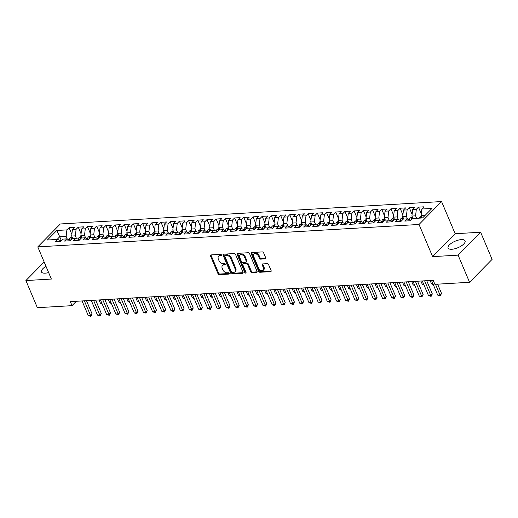 <?xml version="1.0" encoding="UTF-8"?>
<svg xmlns="http://www.w3.org/2000/svg" width="518" height="518" viewBox="0 0 518 518"><rect width="100%" height="100%" fill="white"/><g stroke="black" fill="none" stroke-linecap="round" stroke-linejoin="round"><path stroke-width="0.78" d="M221.497 255.011A0.809 0.55 -135.5 0 0 220.571 254.357L210.981 254.921A1.159 0.79 -135.5 0 0 210.573 255.096A1.159 0.79 -135.5 0 0 210.496 255.963L218 273.724A1.159 0.79 -135.5 0 0 219.321 274.657L228.911 274.093A0.809 0.55 -135.5 0 0 228.328 272.714L227.085 272.785A3.71 2.519 -135.5 0 1 222.863 269.794L222.235 268.318A3.71 2.519 -135.5 0 1 222.481 265.54A3.71 2.519 -135.5 0 1 223.789 264.989L225.032 264.918A0.809 0.55 -135.5 0 0 224.449 263.532L223.206 263.61A3.71 2.519 -135.5 0 1 218.984 260.619L218.363 259.136A3.71 2.519 -135.5 0 1 218.602 256.365A3.71 2.519 -135.5 0 1 219.917 255.814L221.154 255.737A0.809 0.55 -135.5 0 0 221.497 255.011M461.331 239.607A9.22 3.542 -22.9 0 0 451.916 242.89A9.22 3.542 -22.9 0 0 448.089 248.025A9.22 3.542 -22.9 0 0 451.832 249.268A9.22 3.542 -22.9 0 0 461.247 245.985A9.22 3.542 -22.9 0 0 465.073 240.851A9.22 3.542 -22.9 0 0 461.331 239.607M46.011 266.356A9.22 3.542 -22.9 0 0 41.459 271.931A9.22 3.542 -22.9 0 0 45.202 273.174A9.22 3.542 -22.9 0 0 48.627 272.559M265.235 258.864A1.159 0.79 -135.5 0 0 265.643 258.689A1.159 0.79 -135.5 0 0 265.721 257.822L263.617 252.836A1.159 0.79 -135.5 0 0 262.296 251.903L251.644 252.531A1.159 0.79 -135.5 0 0 251.236 252.706A1.159 0.79 -135.5 0 0 251.159 253.567L258.663 271.335A1.159 0.79 -135.5 0 0 259.984 272.267L270.636 271.639A1.159 0.79 -135.5 0 0 271.043 271.464A1.159 0.79 -135.5 0 0 271.121 270.603L268.577 264.581A1.159 0.79 -135.5 0 0 267.256 263.649L262.697 263.915A1.159 0.79 -135.5 0 0 262.289 264.089A1.159 0.79 -135.5 0 0 262.212 264.957L263.474 267.942A3.102 2.104 -135.5 0 1 263.274 270.26A3.102 2.104 -135.5 0 1 260.852 270.454A3.102 2.104 -135.5 0 1 258.644 268.227L253.703 256.533A3.102 2.104 -135.5 0 1 253.904 254.208A3.102 2.104 -135.5 0 1 256.326 254.014A3.102 2.104 -135.5 0 1 258.534 256.248L259.356 258.197A1.159 0.79 -135.5 0 0 260.677 259.129L265.235 258.864L265.812 258.275M458.093 255.141L480.633 232.232L455.16 233.728L432.621 256.637L458.093 255.141L469.561 282.284L434.893 284.324L433.19 280.303L70.338 301.638L72.034 305.659L76.34 301.282M432.621 256.637L419.03 224.469L37.782 246.885L60.321 223.97L441.569 201.554L419.03 224.469M44.166 261.991L25.9 280.555L51.373 279.053L37.782 246.885M25.9 280.555L37.367 307.698L72.034 305.659M235.541 254.487A1.159 0.79 -135.5 0 0 234.227 253.555L223.575 254.183A1.159 0.79 -135.5 0 0 223.161 254.351A1.159 0.79 -135.5 0 0 223.09 255.219L230.594 272.986A1.159 0.79 -135.5 0 0 231.909 273.918L242.56 273.29A1.159 0.79 -135.5 0 0 242.974 273.115A1.159 0.79 -135.5 0 0 243.046 272.248L235.541 254.487M237.607 253.354L248.258 252.732A1.159 0.79 -135.5 0 1 249.579 253.665L257.083 271.426A1.159 0.79 -135.5 0 1 257.006 272.293A1.159 0.79 -135.5 0 1 256.598 272.468L252.039 272.733A1.159 0.79 -135.5 0 1 250.718 271.801L247.675 264.594A1.159 0.79 -135.5 0 0 246.354 263.662L243.331 263.837A1.159 0.79 -135.5 0 0 242.923 264.012A1.159 0.79 -135.5 0 0 242.845 264.879L246.018 272.377A0.809 0.55 -135.5 0 1 244.755 272.455L237.121 254.396A1.159 0.79 -135.5 0 1 237.199 253.529A1.159 0.79 -135.5 0 1 237.607 253.354M71.866 234.343L69.056 227.687L66.893 229.888L56.779 230.484L47.397 240.015L57.511 239.426L55.348 241.621L60.865 241.297L63.028 239.096L66.705 238.882L64.543 241.084L70.059 240.753L72.222 238.558L75.9 238.345L73.737 240.54L79.254 240.216L81.417 238.015L85.101 237.801L82.938 240.002L88.455 239.672L90.618 237.477L94.295 237.263L92.133 239.458L97.649 239.135L99.812 236.933L103.49 236.72L101.327 238.921L106.844 238.591L109.007 236.396L112.684 236.182L110.522 238.377L116.038 238.053L118.201 235.852L121.879 235.638L119.716 237.84L125.233 237.509L127.396 235.314L131.073 235.101L128.911 237.296L134.434 236.972L136.597 234.771L140.274 234.557L138.112 236.758L143.628 236.428L145.791 234.233L149.469 234.019L147.306 236.214L152.823 235.891L154.986 233.689L158.663 233.476L156.501 235.677L162.017 235.347L164.18 233.152L167.858 232.938L165.695 235.133L171.212 234.809L173.375 232.608L177.052 232.394L174.89 234.596L180.406 234.266L182.569 232.07L186.247 231.857L184.084 234.052L189.607 233.728L191.77 231.527L195.448 231.313L193.285 233.514L198.802 233.184L200.965 230.989L204.642 230.775L202.48 232.97L207.996 232.647L210.159 230.445L213.837 230.232L211.674 232.433L217.191 232.103L219.354 229.908L223.031 229.694L220.869 231.889L226.385 231.565L228.548 229.364L232.226 229.15L230.063 231.352L235.58 231.022L237.743 228.826L241.42 228.613L239.258 230.808L244.781 230.484L246.944 228.283L250.621 228.069L248.459 230.27L253.975 229.94L256.138 227.745L259.816 227.531L257.653 229.727L263.17 229.403L265.333 227.201L269.01 226.988L266.848 229.189L272.364 228.859L274.527 226.664L278.205 226.45L276.042 228.645L281.559 228.321L283.722 226.12L287.399 225.906L285.237 228.108L290.753 227.778L292.916 225.583L296.594 225.369L294.431 227.564L299.954 227.24L302.117 225.039L305.795 224.825L303.632 227.026L309.149 226.696L311.312 224.501L314.989 224.288L312.827 226.483L318.343 226.159L320.506 223.957L324.184 223.744L322.021 225.945L327.538 225.615L329.701 223.42L333.378 223.206L331.216 225.401L336.732 225.077L338.895 222.876L342.573 222.662L340.41 224.864L345.927 224.534L348.09 222.339L351.767 222.125L349.605 224.32L355.128 223.996L357.29 221.795L360.968 221.581L358.806 223.782L364.322 223.452L366.485 221.257L370.163 221.044L368 223.239L373.517 222.915L375.68 220.713L379.357 220.5L377.195 222.701L382.711 222.371L384.874 220.176L388.552 219.962L386.389 222.157L391.906 221.834L394.068 219.632L397.746 219.418L395.584 221.62L401.1 221.29L403.263 219.095L406.941 218.881L404.778 221.076L410.301 220.752L412.464 218.551L422.578 217.961L431.96 208.424L421.846 209.019L421.108 215.514L422.151 217.981M69.056 227.687L74.573 227.363L72.41 229.565L76.088 229.344L75.35 235.845L76.502 238.565M81.061 233.806L78.25 227.149L76.088 229.344M78.25 227.149L83.767 226.826L81.604 229.021L85.282 228.807L84.544 235.301L85.697 238.027M90.261 233.262L87.445 226.606L85.282 228.807M87.445 226.606L92.962 226.282L90.799 228.483L94.477 228.263L93.739 234.764L94.891 237.484M99.456 232.724L96.639 226.068L94.477 228.263M96.639 226.068L102.163 225.744L100 227.939L103.678 227.726L102.94 234.22L104.086 236.94M108.651 232.181L105.84 225.524L103.678 227.726M105.84 225.524L111.357 225.201L109.194 227.402L112.872 227.182L112.134 233.683L113.28 236.402M117.845 231.643L115.035 224.987L112.872 227.182M115.035 224.987L120.552 224.663L118.389 226.858L122.067 226.644L121.329 233.139L122.475 235.858M127.039 231.099L124.229 224.443L122.067 226.644M124.229 224.443L129.746 224.119L127.583 226.321L131.261 226.101L130.523 232.601L131.676 235.321M136.234 230.562L133.424 223.905L131.261 226.101M133.424 223.905L138.941 223.582L136.778 225.777L140.456 225.563L139.718 232.058L140.87 234.777M145.435 230.018L142.618 223.362L140.456 225.563M142.618 223.362L148.135 223.038L145.972 225.239L149.657 225.019L148.919 231.52L150.065 234.24M154.629 229.48L151.819 222.824L149.657 225.019M151.819 222.824L157.336 222.5L155.173 224.695L158.851 224.482L158.113 230.976L159.259 233.696M163.824 228.937L161.014 222.28L158.851 224.482M161.014 222.28L166.531 221.957L164.368 224.158L168.046 223.938L167.308 230.439L168.454 233.158M173.018 228.399L170.208 221.743L168.046 223.938M170.208 221.743L175.725 221.419L173.562 223.614L177.24 223.4L176.502 229.895L177.648 232.614M182.213 227.855L179.403 221.199L177.24 223.4M179.403 221.199L184.92 220.875L182.757 223.077L186.435 222.857L185.697 229.357L186.849 232.077M191.407 227.318L188.597 220.662L186.435 222.857M188.597 220.662L194.114 220.338L191.951 222.533L195.629 222.319L194.891 228.814L196.044 231.533M200.608 226.774L197.792 220.118L195.629 222.319M197.792 220.118L203.309 219.794L201.146 221.995L204.83 221.775L204.092 228.276L205.238 230.996M209.803 226.236L206.993 219.58L204.83 221.775M206.993 219.58L212.509 219.256L210.347 221.451L214.025 221.238L213.286 227.732L214.433 230.452M218.997 225.693L216.187 219.036L214.025 221.238M216.187 219.036L221.704 218.713L219.541 220.914L223.219 220.694L222.481 227.195L223.627 229.914M228.192 225.155L225.382 218.499L223.219 220.694M225.382 218.499L230.899 218.175L228.736 220.37L232.414 220.156L231.675 226.651L232.822 229.37M237.386 224.611L234.576 217.955L232.414 220.156M234.576 217.955L240.093 217.631L237.93 219.833L241.608 219.613L240.87 226.113L242.023 228.833M246.581 224.074L243.771 217.418L241.608 219.613M243.771 217.418L249.287 217.094L247.125 219.289L250.803 219.075L250.064 225.57L251.217 228.289M255.782 223.53L252.965 216.874L250.803 219.075M252.965 216.874L258.482 216.55L256.319 218.751L260.004 218.531L259.265 225.032L260.412 227.752M264.976 222.993L262.166 216.336L260.004 218.531M262.166 216.336L267.683 216.012L265.52 218.207L269.198 217.994L268.46 224.488L269.606 227.208M274.171 222.449L271.361 215.792L269.198 217.994M271.361 215.792L276.877 215.469L274.715 217.67L278.393 217.45L277.654 223.951L278.801 226.67M283.365 221.911L280.555 215.255L278.393 217.45M280.555 215.255L286.072 214.931L283.909 217.126L287.587 216.912L286.849 223.407L287.995 226.126M292.56 221.367L289.75 214.711L287.587 216.912M289.75 214.711L295.266 214.387L293.104 216.589L296.782 216.369L296.043 222.869L297.196 225.589M301.754 220.83L298.944 214.174L296.782 216.369M298.944 214.174L304.461 213.85L302.298 216.045L305.976 215.831L305.238 222.326L306.391 225.045M310.955 220.286L308.139 213.63L305.976 215.831M308.139 213.63L313.655 213.306L311.493 215.507L315.177 215.287L314.439 221.788L315.585 224.508M320.15 219.749L317.34 213.092L315.177 215.287M317.34 213.092L322.856 212.768L320.694 214.964L324.372 214.75L323.633 221.244L324.78 223.964M329.344 219.205L326.534 212.548L324.372 214.75M326.534 212.548L332.051 212.225L329.888 214.426L333.566 214.206L332.828 220.707L333.974 223.426M338.539 218.667L335.729 212.011L333.566 214.206M335.729 212.011L341.245 211.687L339.083 213.882L342.761 213.669L342.022 220.163L343.175 222.882M347.733 218.123L344.923 211.467L342.761 213.669M344.923 211.467L350.44 211.143L348.277 213.345L351.955 213.125L351.217 219.626L352.37 222.345M356.928 217.586L354.118 210.93L351.955 213.125M354.118 210.93L359.634 210.606L357.472 212.801L361.15 212.587L360.411 219.082L361.564 221.801M366.129 217.042L363.312 210.386L361.15 212.587M363.312 210.386L368.835 210.062L366.673 212.263L370.351 212.043L369.612 218.544L370.758 221.264M375.323 216.505L372.513 209.848L370.351 212.043M372.513 209.848L378.03 209.525L375.867 211.72L379.545 211.506L378.807 218L379.953 220.72M384.518 215.961L381.708 209.304L379.545 211.506M381.708 209.304L387.224 208.981L385.062 211.182L388.74 210.962L388.001 217.463L389.147 220.182M393.712 215.423L390.902 208.767L388.74 210.962M390.902 208.767L396.419 208.443L394.256 210.638L397.934 210.425L397.196 216.919L398.348 219.638M402.907 214.879L400.097 208.223L397.934 210.425M400.097 208.223L405.613 207.899L403.451 210.101L407.129 209.881L406.39 216.382L407.543 219.101M412.101 214.342L409.291 207.686L407.129 209.881M409.291 207.686L414.808 207.362L412.645 209.557L416.323 209.343L415.585 215.838L416.627 218.311M421.302 213.798L418.486 207.142L416.323 209.343M418.486 207.142L424.009 206.818L421.846 209.019M406.941 218.881L410.748 220.299M425.22 215.274L421.108 215.514M397.746 219.418L401.547 220.836M415.585 215.838L411.907 216.058L412.95 218.525M412.645 209.557L411.907 216.058M388.552 219.962L392.353 221.38M406.39 216.382L402.713 216.595L403.755 219.062M403.451 210.101L402.713 216.595M379.357 220.5L383.158 221.918M397.196 216.919L393.518 217.139L394.561 219.606M394.256 210.638L393.518 217.139M370.163 221.044L373.964 222.462M388.001 217.463L384.324 217.677L385.366 220.144M385.062 211.182L384.324 217.677M360.968 221.581L364.769 222.999M378.807 218L375.129 218.22L376.172 220.687M375.867 211.72L375.129 218.22M351.767 222.125L355.575 223.543M369.612 218.544L365.935 218.758L366.977 221.225M366.673 212.263L365.935 218.758M342.573 222.662L346.374 224.08M360.411 219.082L356.734 219.302L357.776 221.769M357.472 212.801L356.734 219.302M333.378 223.206L337.179 224.624M351.217 219.626L347.539 219.839L348.582 222.306M348.277 213.345L347.539 219.839M324.184 223.744L327.985 225.162M342.022 220.163L338.345 220.383L339.387 222.85M339.083 213.882L338.345 220.383M314.989 224.288L318.79 225.706M332.828 220.707L329.15 220.921L330.193 223.387M329.888 214.426L329.15 220.921M305.795 224.825L309.596 226.243M323.633 221.244L319.956 221.464L320.998 223.931M320.694 214.964L319.956 221.464M296.594 225.369L300.401 226.787M314.439 221.788L310.755 222.002L311.804 224.469M311.493 215.507L310.755 222.002M287.399 225.906L291.2 227.324M305.238 222.326L301.56 222.546L302.603 225.013M302.298 216.045L301.56 222.546M278.205 226.45L282.006 227.868M296.043 222.869L292.366 223.083L293.408 225.55M293.104 216.589L292.366 223.083M269.01 226.988L272.811 228.406M286.849 223.407L283.171 223.627L284.214 226.094M283.909 217.126L283.171 223.627M259.816 227.531L263.617 228.95M277.654 223.951L273.977 224.164L275.019 226.631M274.715 217.67L273.977 224.164M250.621 228.069L254.422 229.487M268.46 224.488L264.782 224.708L265.825 227.175M265.52 218.207L264.782 224.708M241.42 228.613L245.228 230.031M259.265 225.032L255.581 225.246L256.624 227.713M256.319 218.751L255.581 225.246M232.226 229.15L236.027 230.568M250.064 225.57L246.387 225.79L247.429 228.257M247.125 219.289L246.387 225.79M223.031 229.694L226.832 231.112M240.87 226.113L237.192 226.327L238.235 228.794M237.93 219.833L237.192 226.327M213.837 230.232L217.638 231.65M231.675 226.651L227.998 226.871L229.04 229.338M228.736 220.37L227.998 226.871M204.642 230.775L208.443 232.194M222.481 227.195L218.803 227.408L219.846 229.875M219.541 220.914L218.803 227.408M195.448 231.313L199.249 232.731M213.286 227.732L209.609 227.952L210.651 230.419M210.347 221.451L209.609 227.952M186.247 231.857L190.054 233.275M204.092 228.276L200.408 228.49L201.45 230.957M201.146 221.995L200.408 228.49M177.052 232.394L180.853 233.812M194.891 228.814L191.213 229.034L192.256 231.501M191.951 222.533L191.213 229.034M167.858 232.938L171.659 234.356M185.697 229.357L182.019 229.571L183.061 232.038M182.757 223.077L182.019 229.571M158.663 233.476L162.464 234.894M176.502 229.895L172.824 230.115L173.867 232.582M173.562 223.614L172.824 230.115M149.469 234.019L153.27 235.437M167.308 230.439L163.63 230.652L164.672 233.119M164.368 224.158L163.63 230.652M140.274 234.557L144.075 235.975M158.113 230.976L154.435 231.196L155.478 233.663M155.173 224.695L154.435 231.196M131.073 235.101L134.874 236.519M148.919 231.52L145.234 231.734L146.277 234.207M145.972 225.239L145.234 231.734M121.879 235.638L125.68 237.056M139.718 232.058L136.04 232.278L137.082 234.745M136.778 225.777L136.04 232.278M112.684 236.182L116.485 237.6M130.523 232.601L126.845 232.815L127.888 235.289M127.583 226.321L126.845 232.815M103.49 236.72L107.291 238.138M121.329 233.139L117.651 233.359L118.693 235.826M118.389 226.858L117.651 233.359M94.295 237.263L98.096 238.681M112.134 233.683L108.456 233.896L109.499 236.37M109.194 227.402L108.456 233.896M85.101 237.801L88.902 239.219M102.94 234.22L99.262 234.44L100.304 236.907M100 227.939L99.262 234.44M75.9 238.345L79.701 239.763M93.739 234.764L90.061 234.978L91.103 237.451M90.799 228.483L90.061 234.978M66.705 238.882L70.506 240.3M84.544 235.301L80.866 235.522L81.909 237.989M81.604 229.021L80.866 235.522M57.511 239.426L61.312 240.844M75.35 235.845L71.672 236.059L72.714 238.533M72.41 229.565L71.672 236.059M469.561 282.284L492.1 259.376L480.633 232.232M455.16 233.728L441.569 201.554M61.402 240.753L59.719 236.765L57.077 239.452M66.893 229.888L66.155 236.383L67.301 239.109M66.155 236.383L59.719 236.765L56.779 230.484M221.536 255.134L220.526 255.193A3.71 2.519 -135.5 0 0 219.211 255.75L218.602 256.365M222.481 265.54L223.09 264.925A3.71 2.519 -135.5 0 1 224.404 264.368L225.414 264.309M211.014 254.921A1.159 0.79 -135.5 0 0 211.104 255.342L218.609 273.103A1.159 0.79 -135.5 0 0 219.93 274.035L229.293 273.485M223.608 254.176A1.159 0.79 -135.5 0 0 223.698 254.603L231.203 272.364A1.159 0.79 -135.5 0 0 232.517 273.297L243.136 272.675M225.149 255.504A0.809 0.55 -135.5 0 0 224.812 256.229L231.397 271.82A0.809 0.55 -135.5 0 0 232.323 272.474L233.631 272.397A3.71 2.519 -135.5 0 0 234.939 271.846A3.71 2.519 -135.5 0 0 235.185 269.075L230.678 258.417A3.71 2.519 -135.5 0 0 226.457 255.426L225.149 255.504L225.757 254.882A0.809 0.55 -135.5 0 0 225.472 255.005L224.864 255.627M234.939 271.846L235.548 271.225A3.71 2.519 -135.5 0 0 235.794 268.454L235.185 269.075M225.757 254.882L227.065 254.811A3.71 2.519 -135.5 0 1 231.293 257.796L235.794 268.454M257.174 271.846L252.648 272.112L252.039 272.733M242.923 264.012L243.531 263.397A1.159 0.79 -135.5 0 1 243.946 263.222L246.969 263.04A1.159 0.79 -135.5 0 1 248.284 263.979L251.327 271.179A1.159 0.79 -135.5 0 0 252.648 272.112M237.639 253.354A1.159 0.79 -135.5 0 0 237.73 253.775L245.364 271.833A0.809 0.55 -135.5 0 0 246.044 272.455M244.522 257.122A3.102 2.104 -135.5 0 0 242.314 254.888A3.102 2.104 -135.5 0 0 239.892 255.089A3.102 2.104 -135.5 0 0 239.692 257.407L241.433 261.525A1.159 0.79 -135.5 0 0 242.748 262.458L245.772 262.283A1.159 0.79 -135.5 0 0 246.186 262.108A1.159 0.79 -135.5 0 0 246.257 261.24L244.522 257.122L245.131 256.501A3.102 2.104 -135.5 0 0 242.923 254.273A3.102 2.104 -135.5 0 0 240.501 254.467L239.892 255.089M246.186 262.108L246.795 261.486A1.159 0.79 -135.5 0 0 246.866 260.619L246.257 261.24M245.131 256.501L246.866 260.619M253.904 254.208L254.513 253.593A3.102 2.104 -135.5 0 1 256.934 253.399A3.102 2.104 -135.5 0 1 259.142 255.627L259.965 257.575A1.159 0.79 -135.5 0 0 261.286 258.508L265.812 258.242M263.274 270.26L263.882 269.638A3.102 2.104 -135.5 0 0 264.083 267.32L263.474 267.942M262.73 263.915A1.159 0.79 -135.5 0 0 262.82 264.335L264.083 267.32M251.677 252.525A1.159 0.79 -135.5 0 0 251.767 252.952L259.272 270.713A1.159 0.79 -135.5 0 0 260.593 271.646L271.212 271.024M71.983 236.804L69.936 238.04A3.134 1.962 86.6 0 0 69.172 239.802M72.339 238.552A3.134 1.962 -93.4 0 1 72.384 238.461C72.416 237.84 72.047 237.866 71.277 238.526A3.134 1.962 86.6 0 0 70.895 239.905M72.384 238.461L72.442 238.125M99.055 299.948L100.447 303.257L101.845 303.172M102.221 304.053L100.447 303.257M84.356 300.816L90.566 315.507L88.267 315.643L82.058 300.945M86.48 300.686L92.087 313.96L90.566 315.507L90.883 316.388L88.267 315.643M92.087 313.96L90.883 316.388M81.184 236.26L79.131 237.497A3.134 1.962 86.6 0 0 78.373 239.264M81.533 238.008A3.134 1.962 -93.4 0 1 81.579 237.917C81.611 237.302 81.242 237.322 80.478 237.982A3.134 1.962 86.6 0 0 80.089 239.368M81.579 237.917L81.643 237.581M108.249 299.41L109.648 302.719L111.04 302.635M111.415 303.516L109.648 302.719M90.378 235.722L88.325 236.959A3.134 1.962 86.6 0 0 87.568 238.72M90.728 237.471A3.134 1.962 -93.4 0 1 90.773 237.38C90.805 236.758 90.436 236.784 89.672 237.445A3.134 1.962 86.6 0 0 89.29 238.824M90.773 237.38L90.838 237.043M117.444 298.867L118.842 302.175L120.241 302.091M120.61 302.972L118.842 302.175M93.551 300.272L99.76 314.963L97.462 315.099L91.252 300.408M95.675 300.149L101.282 313.416L99.76 314.963L100.078 315.851L97.462 315.099M101.282 313.416L100.078 315.851M102.745 299.734L108.955 314.426L106.656 314.562L100.447 299.864M104.876 299.605L110.476 312.878L108.955 314.426L109.272 315.307L106.656 314.562M110.476 312.878L109.272 315.307M99.573 235.178L97.526 236.415A3.134 1.962 86.6 0 0 96.762 238.183M99.929 236.927A3.134 1.962 -93.4 0 1 99.968 236.836C100 236.221 99.637 236.24 98.867 236.901A3.134 1.962 86.6 0 0 98.485 238.286M99.968 236.836L100.032 236.499M126.638 298.329L128.037 301.638L129.435 301.554M129.804 302.434L128.037 301.638M108.767 234.641L106.721 235.878A3.134 1.962 86.6 0 0 105.957 237.639M109.123 236.389A3.134 1.962 -93.4 0 1 109.168 236.299C109.201 235.677 108.832 235.703 108.061 236.363A3.134 1.962 86.6 0 0 107.679 237.743M109.168 236.299L109.227 235.962M135.833 297.785L137.231 301.094L138.63 301.01M138.999 301.89L137.231 301.094M111.946 299.19L118.149 313.882L115.851 314.018L109.648 299.326M114.07 299.067L119.671 312.335L118.149 313.882L118.473 314.769L115.851 314.018M119.671 312.335L118.473 314.769M121.141 298.653L127.344 313.345L125.045 313.481L118.842 298.782M123.265 298.523L128.872 311.797L127.344 313.345L127.668 314.225L125.045 313.481M128.872 311.797L127.668 314.225M117.962 234.097L115.915 235.334A3.134 1.962 86.6 0 0 115.151 237.102M118.318 235.845A3.134 1.962 -93.4 0 1 118.363 235.755C118.395 235.14 118.026 235.159 117.256 235.819A3.134 1.962 86.6 0 0 116.874 237.205M118.363 235.755L118.421 235.418M145.027 297.248L146.426 300.557L147.824 300.472M148.2 301.353L146.426 300.557M130.335 298.109L136.545 312.801L134.246 312.937L128.037 298.245M132.459 297.986L138.066 311.253L136.545 312.801L136.862 313.688L134.246 312.937M138.066 311.253L136.862 313.688M127.156 233.56L125.11 234.796A3.134 1.962 86.6 0 0 124.346 236.558M127.512 235.308A3.134 1.962 -93.4 0 1 127.557 235.217C127.59 234.596 127.221 234.615 126.457 235.282A3.134 1.962 86.6 0 0 126.068 236.661M127.557 235.217L127.616 234.881M154.228 296.704L155.62 300.013L157.019 299.928M157.394 300.809L155.62 300.013M139.53 297.572L145.739 312.263L143.441 312.399L137.231 297.701M141.654 297.442L147.261 310.716L145.739 312.263L146.057 313.144L143.441 312.399M147.261 310.716L146.057 313.144M136.357 233.016L134.304 234.253A3.134 1.962 86.6 0 0 133.547 236.02M136.707 234.764A3.134 1.962 -93.4 0 1 136.752 234.673C136.784 234.058 136.415 234.078 135.651 234.738A3.134 1.962 86.6 0 0 135.263 236.124M136.752 234.673L136.817 234.337M163.423 296.166L164.821 299.475L166.213 299.391M166.589 300.272L164.821 299.475M145.552 232.478L143.505 233.715A3.134 1.962 86.6 0 0 142.741 235.476M145.901 234.227A3.134 1.962 -93.4 0 1 145.946 234.136C145.979 233.514 145.61 233.534 144.846 234.201A3.134 1.962 86.6 0 0 144.464 235.58M145.946 234.136L146.011 233.799M172.617 295.623L174.016 298.931L175.414 298.847M175.783 299.728L174.016 298.931M154.746 231.934L152.7 233.171A3.134 1.962 86.6 0 0 151.936 234.939M155.102 233.683A3.134 1.962 -93.4 0 1 155.141 233.592C155.173 232.977 154.811 232.996 154.04 233.657A3.134 1.962 86.6 0 0 153.658 235.042M155.141 233.592L155.206 233.255M181.812 295.085L183.21 298.394L184.609 298.31M184.978 299.19L183.21 298.394M163.941 231.397L161.894 232.634A3.134 1.962 86.6 0 0 161.13 234.395M164.297 233.145A3.134 1.962 -93.4 0 1 164.342 233.055C164.374 232.433 164.005 232.452 163.235 233.119A3.134 1.962 86.6 0 0 162.853 234.499M164.342 233.055L164.4 232.718M191.006 294.541L192.405 297.85L193.803 297.766M194.172 298.646L192.405 297.85M173.135 230.853L171.089 232.09A3.134 1.962 86.6 0 0 170.325 233.858M173.491 232.601A3.134 1.962 -93.4 0 1 173.536 232.511C173.569 231.896 173.2 231.915 172.429 232.576A3.134 1.962 86.6 0 0 172.047 233.961M173.536 232.511L173.595 232.174M200.201 294.004L201.599 297.313L202.998 297.228M203.373 298.109L201.599 297.313M182.33 230.316L180.283 231.552A3.134 1.962 86.6 0 0 179.519 233.314M182.686 232.064A3.134 1.962 -93.4 0 1 182.731 231.973C182.763 231.352 182.394 231.371 181.63 232.038A3.134 1.962 86.6 0 0 181.242 233.417M182.731 231.973L182.789 231.637M209.401 293.46L210.794 296.769L212.192 296.684M212.568 297.565L210.794 296.769M191.53 229.772L189.478 231.009A3.134 1.962 86.6 0 0 188.72 232.776M191.88 231.52A3.134 1.962 -93.4 0 1 191.925 231.429C191.958 230.814 191.589 230.834 190.825 231.494A3.134 1.962 86.6 0 0 190.436 232.88M191.925 231.429L191.99 231.093M218.596 292.923L219.995 296.231L221.387 296.147M221.762 297.028L219.995 296.231M200.725 229.234L198.679 230.471A3.134 1.962 86.6 0 0 197.915 232.232M201.075 230.983A3.134 1.962 -93.4 0 1 201.12 230.892C201.152 230.27 200.79 230.29 200.019 230.957A3.134 1.962 86.6 0 0 199.637 232.336M201.12 230.892L201.185 230.555M227.791 292.379L229.189 295.687L230.588 295.603M230.957 296.484L229.189 295.687M209.919 228.691L207.873 229.927A3.134 1.962 86.6 0 0 207.109 231.695M210.276 230.439A3.134 1.962 -93.4 0 1 210.314 230.348C210.347 229.733 209.984 229.752 209.214 230.413A3.134 1.962 86.6 0 0 208.832 231.799M210.314 230.348L210.379 230.011M236.985 291.841L238.384 295.15L239.782 295.066M240.151 295.946L238.384 295.15M219.114 228.153L217.068 229.39A3.134 1.962 86.6 0 0 216.304 231.151M219.47 229.901A3.134 1.962 -93.4 0 1 219.515 229.811C219.548 229.189 219.179 229.209 218.408 229.875A3.134 1.962 86.6 0 0 218.026 231.255M219.515 229.811L219.574 229.474M246.179 291.297L247.578 294.606L248.977 294.522M249.346 295.402L247.578 294.606M228.309 227.609L226.262 228.846A3.134 1.962 86.6 0 0 225.498 230.614M228.665 229.357A3.134 1.962 -93.4 0 1 228.71 229.267C228.742 228.652 228.373 228.671 227.603 229.332A3.134 1.962 86.6 0 0 227.221 230.717M228.71 229.267L228.768 228.93M255.374 290.76L256.773 294.069L258.171 293.984M258.547 294.865L256.773 294.069M237.503 227.072L235.457 228.309A3.134 1.962 86.6 0 0 234.693 230.07M237.859 228.82A3.134 1.962 -93.4 0 1 237.904 228.729C237.937 228.108 237.568 228.127 236.804 228.794A3.134 1.962 86.6 0 0 236.415 230.173M237.904 228.729L237.963 228.393M264.575 290.216L265.967 293.525L267.366 293.441M267.741 294.321L265.967 293.525M246.704 226.528L244.651 227.765A3.134 1.962 86.6 0 0 243.894 229.532M247.054 228.276A3.134 1.962 -93.4 0 1 247.099 228.185C247.131 227.57 246.762 227.59 245.998 228.25A3.134 1.962 86.6 0 0 245.61 229.636M247.099 228.185L247.164 227.849M273.769 289.679L275.168 292.987L276.56 292.903M276.936 293.784L275.168 292.987M255.898 225.99L253.852 227.227A3.134 1.962 86.6 0 0 253.088 228.988M256.255 227.739A3.134 1.962 -93.4 0 1 256.293 227.648C256.326 227.026 255.963 227.046 255.193 227.713A3.134 1.962 86.6 0 0 254.811 229.092M256.293 227.648L256.358 227.311M282.964 289.135L284.363 292.443L285.761 292.359M286.13 293.24L284.363 292.443M265.093 225.447L263.047 226.683A3.134 1.962 86.6 0 0 262.283 228.451M265.449 227.195A3.134 1.962 -93.4 0 1 265.488 227.104C265.527 226.489 265.158 226.508 264.387 227.169A3.134 1.962 86.6 0 0 264.005 228.555M265.488 227.104L265.553 226.767M292.158 288.597L293.557 291.906L294.956 291.822M295.325 292.702L293.557 291.906M274.287 224.909L272.241 226.146A3.134 1.962 86.6 0 0 271.477 227.907M274.644 226.657A3.134 1.962 -93.4 0 1 274.689 226.567C274.721 225.945 274.352 225.965 273.582 226.631A3.134 1.962 86.6 0 0 273.2 228.011M274.689 226.567L274.747 226.23M301.353 288.053L302.752 291.362L304.15 291.278M304.519 292.158L302.752 291.362M283.482 224.365L281.436 225.602A3.134 1.962 86.6 0 0 280.672 227.37M283.838 226.113A3.134 1.962 -93.4 0 1 283.883 226.023C283.916 225.408 283.547 225.427 282.776 226.088A3.134 1.962 86.6 0 0 282.394 227.473M283.883 226.023L283.942 225.686M310.547 287.516L311.946 290.825L313.345 290.74M313.72 291.621L311.946 290.825M292.676 223.828L290.63 225.065A3.134 1.962 86.6 0 0 289.866 226.826M293.033 225.576A3.134 1.962 -93.4 0 1 293.078 225.485C293.11 224.864 292.741 224.883 291.977 225.55A3.134 1.962 86.6 0 0 291.589 226.929M293.078 225.485L293.136 225.149M319.748 286.972L321.141 290.281L322.539 290.197M322.915 291.077L321.141 290.281M301.877 223.284L299.825 224.521A3.134 1.962 86.6 0 0 299.067 226.288M302.227 225.032A3.134 1.962 -93.4 0 1 302.272 224.941C302.305 224.326 301.936 224.346 301.172 225.006A3.134 1.962 86.6 0 0 300.783 226.392M302.272 224.941L302.337 224.605M328.943 286.435L330.342 289.743L331.734 289.659M332.109 290.54L330.342 289.743M311.072 222.746L309.026 223.983A3.134 1.962 86.6 0 0 308.262 225.744M311.428 224.495A3.134 1.962 -93.4 0 1 311.467 224.404C311.499 223.782 311.137 223.802 310.366 224.469A3.134 1.962 86.6 0 0 309.984 225.848M311.467 224.404L311.532 224.067M338.137 285.891L339.536 289.199L340.935 289.115M341.304 289.996L339.536 289.199M320.266 222.203L318.22 223.439A3.134 1.962 86.6 0 0 317.456 225.207M320.623 223.951A3.134 1.962 -93.4 0 1 320.661 223.86C320.7 223.245 320.331 223.264 319.561 223.925A3.134 1.962 86.6 0 0 319.179 225.311M320.661 223.86L320.726 223.523M347.332 285.353L348.731 288.662L350.129 288.578M350.498 289.458L348.731 288.662M148.724 297.028L154.934 311.719L152.635 311.855L146.426 297.164M150.848 296.905L156.455 310.172L154.934 311.719L155.251 312.607L152.635 311.855M156.455 310.172L155.251 312.607M157.925 296.49L164.128 311.182L161.83 311.318L155.62 296.62M160.049 296.361L165.65 309.635L164.128 311.182L164.446 312.063L161.83 311.318M165.65 309.635L164.446 312.063M167.12 295.946L173.323 310.638L171.024 310.774L164.821 296.082M169.244 295.823L174.844 309.091L173.323 310.638L173.647 311.525L171.024 310.774M174.844 309.091L173.647 311.525M176.314 295.409L182.517 310.101L180.219 310.237L174.016 295.538M178.438 295.279L184.045 308.553L182.517 310.101L182.841 310.981L180.219 310.237M184.045 308.553L182.841 310.981M185.509 294.865L191.718 309.557L189.42 309.693L183.21 295.001M187.633 294.742L193.24 308.009L191.718 309.557L192.036 310.444L189.42 309.693M193.24 308.009L192.036 310.444M194.703 294.328L200.913 309.019L198.614 309.155L192.405 294.457M196.827 294.198L202.434 307.472L200.913 309.019L201.23 309.9L198.614 309.155M202.434 307.472L201.23 309.9M203.898 293.784L210.107 308.475L207.809 308.611L201.599 293.92M206.022 293.661L211.629 306.928L210.107 308.475L210.425 309.363L207.809 308.611M211.629 306.928L210.425 309.363M213.099 293.246L219.302 307.938L217.003 308.074L210.794 293.376M215.223 293.117L220.823 306.391L219.302 307.938L219.619 308.819L217.003 308.074M220.823 306.391L219.619 308.819M222.293 292.702L228.496 307.394L226.198 307.53L219.995 292.838M224.417 292.579L230.018 305.847L228.496 307.394L228.82 308.281L226.198 307.53M230.018 305.847L228.82 308.281M231.488 292.165L237.691 306.857L235.392 306.993L229.189 292.294M233.612 292.035L239.219 305.309L237.691 306.857L238.015 307.737L235.392 306.993M239.219 305.309L238.015 307.737M240.682 291.621L246.892 306.313L244.593 306.449L238.384 291.757M242.806 291.498L248.413 304.765L246.892 306.313L247.209 307.2L244.593 306.449M248.413 304.765L247.209 307.2M249.877 291.084L256.086 305.775L253.788 305.911L247.578 291.213M252.001 290.954L257.608 304.228L256.086 305.775L256.404 306.656L253.788 305.911M257.608 304.228L256.404 306.656M259.071 290.54L265.281 305.231L262.982 305.367L256.773 290.676M261.195 290.417L266.802 303.684L265.281 305.231L265.598 306.119L262.982 305.367M266.802 303.684L265.598 306.119M268.272 290.002L274.475 304.694L272.177 304.83L265.967 290.132M270.396 289.873L275.997 303.147L274.475 304.694L274.793 305.575L272.177 304.83M275.997 303.147L274.793 305.575M277.467 289.458L283.67 304.15L281.371 304.286L275.168 289.594M279.591 289.335L285.191 302.603L283.67 304.15L283.993 305.037L281.371 304.286M285.191 302.603L283.993 305.037M286.661 288.921L292.864 303.613L290.566 303.749L284.363 289.05M288.785 288.791L294.392 302.065L292.864 303.613L293.188 304.493L290.566 303.749M294.392 302.065L293.188 304.493M295.856 288.377L302.065 303.069L299.767 303.205L293.557 288.513M297.979 288.254L303.587 301.521L302.065 303.069L302.382 303.956L299.767 303.205M303.587 301.521L302.382 303.956M305.05 287.84L311.26 302.531L308.961 302.667L302.752 287.969M307.174 287.71L312.781 300.984L311.26 302.531L311.577 303.412L308.961 302.667M312.781 300.984L311.577 303.412M314.245 287.296L320.454 301.988L318.156 302.123L311.946 287.432M316.368 287.173L321.976 300.44L320.454 301.988L320.771 302.875L318.156 302.123M321.976 300.44L320.771 302.875M323.446 286.758L329.649 301.45L327.35 301.586L321.147 286.888M325.569 286.629L331.17 299.903L329.649 301.45L329.966 302.331L327.35 301.586M331.17 299.903L329.966 302.331M332.64 286.214L338.843 300.906L336.545 301.042L330.342 286.35M334.764 286.091L340.365 299.359L338.843 300.906L339.167 301.793L336.545 301.042M340.365 299.359L339.167 301.793M329.461 221.665L327.415 222.902A3.134 1.962 86.6 0 0 326.651 224.663M329.817 223.413A3.134 1.962 -93.4 0 1 329.862 223.323C329.895 222.701 329.526 222.721 328.755 223.387A3.134 1.962 86.6 0 0 328.373 224.767M329.862 223.323L329.921 222.986M356.526 284.809L357.925 288.118L359.324 288.034M359.693 288.914L357.925 288.118M341.835 285.677L348.038 300.369L345.739 300.505L339.536 285.806M343.958 285.547L349.566 298.821L348.038 300.369L348.361 301.249L345.739 300.505M349.566 298.821L348.361 301.249M338.655 221.121L336.609 222.358A3.134 1.962 86.6 0 0 335.845 224.126M339.012 222.869A3.134 1.962 -93.4 0 1 339.057 222.779C339.089 222.164 338.72 222.183 337.95 222.844A3.134 1.962 86.6 0 0 337.568 224.229M339.057 222.779L339.115 222.442M365.721 284.272L367.12 287.581L368.518 287.496M368.894 288.377L367.12 287.581M351.029 285.133L357.239 299.825L354.94 299.961L348.731 285.269M353.153 285.01L358.76 298.277L357.239 299.825L357.556 300.712L354.94 299.961M358.76 298.277L357.556 300.712M347.85 220.584L345.804 221.821A3.134 1.962 86.6 0 0 345.04 223.582M348.206 222.332A3.134 1.962 -93.4 0 1 348.251 222.241C348.284 221.62 347.915 221.639 347.151 222.306A3.134 1.962 86.6 0 0 346.762 223.685M348.251 222.241L348.31 221.905M374.922 283.728L376.314 287.037L377.713 286.953M378.088 287.833L376.314 287.037M360.224 284.596L366.433 299.287L364.135 299.423L357.925 284.725M362.347 284.466L367.955 297.74L366.433 299.287L366.75 300.168L364.135 299.423M367.955 297.74L366.75 300.168M357.051 220.04L354.998 221.277A3.134 1.962 86.6 0 0 354.241 223.044M357.401 221.788A3.134 1.962 -93.4 0 1 357.446 221.698C357.478 221.082 357.109 221.102 356.345 221.762A3.134 1.962 86.6 0 0 355.963 223.148M357.446 221.698L357.511 221.361M384.116 283.191L385.515 286.499L386.914 286.415M387.283 287.296L385.515 286.499M369.418 284.052L375.628 298.744L373.329 298.88L367.12 284.188M371.542 283.929L377.149 297.196L375.628 298.744L375.945 299.631L373.329 298.88M377.149 297.196L375.945 299.631M366.245 219.502L364.199 220.739A3.134 1.962 86.6 0 0 363.435 222.5M366.602 221.251A3.134 1.962 -93.4 0 1 366.64 221.16C366.673 220.538 366.31 220.558 365.54 221.225A3.134 1.962 86.6 0 0 365.158 222.604M366.64 221.16L366.705 220.823M393.311 282.647L394.71 285.955L396.108 285.871M396.477 286.752L394.71 285.955M378.619 283.514L384.822 298.206L382.524 298.342L376.321 283.644M380.743 283.385L386.344 296.659L384.822 298.206L385.139 299.087L382.524 298.342M386.344 296.659L385.139 299.087M375.44 218.959L373.394 220.195A3.134 1.962 86.6 0 0 372.63 221.963M375.796 220.707A3.134 1.962 -93.4 0 1 375.841 220.616C375.874 220.001 375.505 220.02 374.734 220.681A3.134 1.962 86.6 0 0 374.352 222.067M375.841 220.616L375.9 220.279M402.505 282.109L403.904 285.412L405.303 285.334M405.672 286.214L403.904 285.412M387.814 282.97L394.017 297.662L391.718 297.798L385.515 283.106M389.937 282.847L395.545 296.115L394.017 297.662L394.34 298.549L391.718 297.798M395.545 296.115L394.34 298.549M384.634 218.421L382.588 219.658A3.134 1.962 86.6 0 0 381.824 221.419M384.991 220.169A3.134 1.962 -93.4 0 1 385.036 220.079C385.068 219.457 384.699 219.477 383.929 220.144A3.134 1.962 86.6 0 0 383.547 221.523M385.036 220.079L385.094 219.742M411.7 281.565L413.099 284.874L414.497 284.79M414.866 285.671L413.099 284.874M397.008 282.433L403.211 297.125L400.913 297.261L394.71 282.563M399.132 282.304L404.739 295.577L403.211 297.125L403.535 298.005L400.913 297.261M404.739 295.577L403.535 298.005M393.829 217.877L391.783 219.114A3.134 1.962 86.6 0 0 391.019 220.882M394.185 219.626A3.134 1.962 -93.4 0 1 394.23 219.535C394.263 218.92 393.894 218.939 393.123 219.6A3.134 1.962 86.6 0 0 392.741 220.985M394.23 219.535L394.289 219.198M420.901 281.028L422.293 284.33L423.692 284.252M424.067 285.133L422.293 284.33M406.203 281.889L412.412 296.581L410.114 296.717L403.904 282.025M408.326 281.766L413.934 295.033L412.412 296.581L412.729 297.468L410.114 296.717M413.934 295.033L412.729 297.468M403.023 217.34L400.977 218.577A3.134 1.962 86.6 0 0 400.213 220.338M403.38 219.088A3.134 1.962 -93.4 0 1 403.425 218.997C403.457 218.376 403.088 218.395 402.324 219.062A3.134 1.962 86.6 0 0 401.936 220.441M403.425 218.997L403.49 218.661M430.095 280.484L431.488 283.793L432.886 283.709M433.262 284.589L431.488 283.793M415.397 281.352L421.607 296.043L419.308 296.179L413.099 281.481M417.521 281.222L423.128 294.496L421.607 296.043L421.924 296.924L419.308 296.179M423.128 294.496L421.924 296.924M412.224 216.796L410.172 218.033A3.134 1.962 86.6 0 0 409.414 219.8M412.574 218.544A3.134 1.962 -93.4 0 1 412.619 218.454C412.652 217.838 412.283 217.858 411.519 218.518A3.134 1.962 86.6 0 0 411.137 219.904M412.619 218.454L412.684 218.117M443.486 283.819L442.061 283.903M424.592 280.808L430.801 295.5L428.503 295.636L422.293 280.944M426.715 280.685L432.323 293.952L430.801 295.5L431.118 296.387L428.503 295.636M432.323 293.952L431.118 296.387M421.419 216.259L419.373 217.495A3.134 1.962 86.6 0 0 418.92 218.175M421.775 218.007A3.134 1.962 -93.4 0 1 421.814 217.916C421.846 217.295 421.484 217.314 420.713 217.981A3.134 1.962 86.6 0 0 420.668 218.072M421.814 217.916L421.879 217.579M452.68 283.281L451.262 283.359M435.489 284.291L439.996 294.962L437.697 295.098L431.494 280.4M437.613 284.162L441.517 293.415L439.996 294.962L440.313 295.843L437.697 295.098M441.517 293.415L440.313 295.843M220.526 255.193L219.917 255.814M225.434 264.504L225.032 264.918M224.404 264.368L223.789 264.989M229.312 273.685L228.911 274.093M219.93 274.035L219.321 274.657M218.609 273.103L218 273.724M211.104 255.342L210.496 255.963M221.562 255.329L221.154 255.737M243.136 272.708L242.56 273.29M232.517 273.297L231.909 273.918M231.203 272.364L230.594 272.986M223.698 254.603L223.09 255.219M231.293 257.796L230.678 258.417M227.065 254.811L226.457 255.426M257.174 271.879L256.598 272.468M251.327 271.179L250.718 271.801M248.284 263.979L247.675 264.594M246.969 263.04L246.354 263.662M243.946 263.222L243.331 263.837M245.364 271.833L244.755 272.455M237.73 253.775L237.121 254.396M261.286 258.508L260.677 259.129M259.965 257.575L259.356 258.197M259.142 255.627L258.534 256.248M262.82 264.335L262.212 264.957M271.212 271.056L270.636 271.639M260.593 271.646L259.984 272.267M259.272 270.713L258.663 271.335M251.767 252.952L251.159 253.567M72.436 237.866L69.988 238.008M71.575 239.219L71.277 238.526M81.63 237.322L79.189 237.464M80.769 238.681L80.478 237.982M90.825 236.784L88.384 236.927M89.964 238.138L89.672 237.445M100.019 236.24L97.578 236.383M99.158 237.6L98.867 236.901M109.214 235.703L106.773 235.845M108.353 237.056L108.061 236.363M118.415 235.159L115.967 235.301M117.554 236.519L117.256 235.819M127.609 234.622L125.162 234.764M126.748 235.975L126.457 235.282M136.804 234.078L134.363 234.22M135.943 235.437L135.651 234.738M145.998 233.54L143.557 233.683M145.137 234.894L144.846 234.201M155.193 232.996L152.752 233.139M154.332 234.356L154.04 233.657M164.387 232.459L161.946 232.601M163.526 233.812L163.235 233.119M173.588 231.915L171.141 232.058M172.727 233.275L172.429 232.576M182.783 231.378L180.335 231.52M181.922 232.731L181.63 232.038M191.977 230.834L189.536 230.976M191.116 232.194L190.825 231.494M201.172 230.296L198.731 230.439M200.311 231.65L200.019 230.957M210.366 229.752L207.925 229.895M209.505 231.112L209.214 230.413M219.561 229.215L217.12 229.357M218.7 230.568L218.408 229.875M228.762 228.671L226.314 228.814M227.901 230.031L227.603 229.332M237.956 228.134L235.509 228.276M237.095 229.487L236.804 228.794M247.151 227.59L244.71 227.732M246.29 228.95L245.998 228.25M256.345 227.052L253.904 227.195M255.484 228.406L255.193 227.713M265.54 226.508L263.099 226.651M264.679 227.868L264.387 227.169M274.734 225.971L272.293 226.113M273.88 227.324L273.582 226.631M283.935 225.427L281.488 225.57M283.074 226.787L282.776 226.088M293.13 224.89L290.682 225.032M292.269 226.243L291.977 225.55M302.324 224.346L299.883 224.488M301.463 225.706L301.172 225.006M311.519 223.808L309.078 223.951M310.658 225.162L310.366 224.469M320.713 223.264L318.272 223.407M319.852 224.624L319.561 223.925M329.908 222.727L327.467 222.869M329.053 224.08L328.755 223.387M339.109 222.183L336.661 222.326M338.248 223.543L337.95 222.844M348.303 221.646L345.856 221.788M347.442 222.999L347.151 222.306M357.498 221.102L355.057 221.244M356.637 222.462L356.345 221.762M366.692 220.564L364.251 220.707M365.831 221.918L365.54 221.225M375.887 220.02L373.446 220.163M375.026 221.38L374.734 220.681M385.081 219.483L382.64 219.626M384.226 220.836L383.929 220.144M394.282 218.939L391.835 219.082M393.421 220.299L393.123 219.6M403.477 218.402L401.029 218.544M402.615 219.755L402.324 219.062M412.671 217.858L410.23 218M411.81 219.218L411.519 218.518M421.866 217.32L419.425 217.463"/></g></svg>
